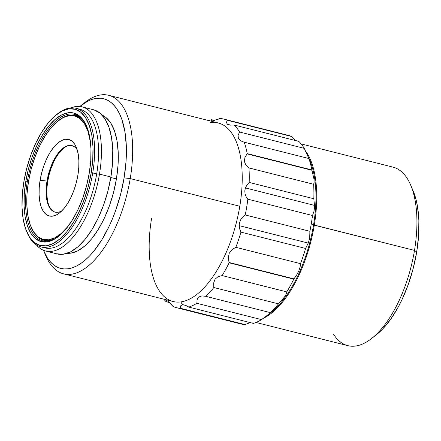<?xml version="1.0" encoding="UTF-8"?>
<svg xmlns="http://www.w3.org/2000/svg" width="441" height="441" viewBox="0 0 441 441"><rect width="100%" height="100%" fill="white"/><g stroke="black" fill="none" stroke-linecap="round" stroke-linejoin="round"><path stroke-width="0.66" d="M63.581 273.844L173.142 301.523A92.075 41.972 -75.8 0 0 180.854 301.914A92.075 41.972 -75.8 0 0 239.788 206.261L130.227 178.583A92.075 41.972 104.2 0 1 63.581 273.844A92.075 41.972 104.2 0 1 44.971 253.619A92.075 41.972 -75.8 0 0 45.925 255.984A92.075 41.972 -75.8 0 0 90.835 263.751A92.075 41.972 -75.8 0 0 130.227 178.583L124.092 177.883A87.5 39.888 104.2 0 1 86.651 258.817A87.5 39.888 104.2 0 1 43.973 251.436A87.5 39.888 104.2 0 1 43.51 250.317L47.181 257.583L49.993 261.403L53.118 264.473L56.525 266.766L60.18 268.255L64.044 268.927L68.079 268.778L72.258 267.814L76.53 266.033L80.852 263.459L85.19 260.118L89.501 256.039L93.74 251.26L101.843 239.799L109.192 226.183L112.494 218.719L115.503 210.925L120.531 194.619L124.092 177.883L126.038 161.373L126.38 153.396L126.297 145.712L124.864 131.506L121.793 119.302L119.676 114.103L117.196 109.566L114.379 105.746L111.253 102.676L107.847 100.388L104.197 98.9L100.333 98.222L96.292 98.371L92.119 99.341L87.847 101.116L79.849 106.474A87.5 39.888 104.2 0 1 80.791 105.708A87.5 39.888 104.2 0 1 124.092 177.883L130.227 178.583A92.075 41.972 -75.8 0 0 84.666 102.632L80.791 105.708M166.202 301.054L166.119 301.716L169.565 302.587L166.119 301.716A97.224 44.321 104.2 0 1 163.787 299.158A97.224 44.321 -75.8 0 0 166.119 301.716L166.511 300.707L167.916 301.192L173.104 306.528A97.224 44.321 -75.8 0 0 180.292 308.226L180.749 305.778L182.458 304.637L180.854 301.914A92.075 41.972 104.2 0 1 155.486 283.662A92.075 41.972 104.2 0 1 151.605 218.24M211.509 119.671A97.224 44.321 -75.8 0 0 208.896 120.619A97.224 44.321 104.2 0 1 211.509 119.671L214.668 120.465L211.509 119.671L211.278 120.266M213.025 120.84L212.11 121.429L212.882 120.862L211.393 120.685M308.876 158.534L244.226 142.2A97.224 44.321 104.2 0 1 247.214 153.606L311.864 169.939L311.969 170.281L247.004 153.87L247.214 153.606L311.864 169.939A97.224 44.321 -75.8 0 0 308.876 158.534L244.226 142.2L240.604 140.806L238.372 138.424L238.09 135.315L239.568 132.008L304.218 148.341A97.224 44.321 -75.8 0 0 298.805 141.363A97.224 44.321 104.2 0 1 304.218 148.341L308.876 158.534A97.224 44.321 104.2 0 1 311.864 169.939L314.014 179.2L314.119 182.436L313.628 184.283L248.978 167.949L245.951 165.226L244.43 161.649L244.871 157.657L247.004 153.87L311.969 170.281L314.014 179.2M313.628 184.283L248.978 167.949A97.224 44.321 104.2 0 1 249.176 182.42L313.827 198.748L314.488 205.379L245.433 187.932L246.977 184.988L249.176 182.42L313.827 198.748A97.224 44.321 -75.8 0 0 313.628 184.283A97.224 44.321 104.2 0 1 313.827 198.748L314.488 205.379L314.383 208.51L313.975 211.338L312.493 215.517L247.842 199.183L246.139 196.73L245.064 193.941L244.799 190.936L245.433 187.932L314.488 205.379L313.975 211.338L312.493 215.517L247.842 199.183A97.224 44.321 104.2 0 1 245.229 214.96L309.88 231.293L309.736 236.933L309.163 240.053L308.248 243.09L305.596 248.459L240.946 232.126L239.689 229L239.193 225.649L308.248 243.09L305.596 248.459A97.224 44.321 104.2 0 1 300.492 263.646L300.145 266.827L298.855 270.791L296.661 275.013L293.783 279.142L229.133 262.808L229.028 262.467L293.987 278.877L293.783 279.142A97.224 44.321 104.2 0 1 286.793 291.903L286.33 293.855L284.654 296.765L278.475 303.86A97.224 44.321 104.2 0 1 270.449 312.658L270.454 312.779M116.418 178.925L110.796 177.502L116.418 178.925A71.486 32.584 -75.8 0 0 102.086 115.09L105.934 117.482L110.79 123.111L114.544 131.065L117.052 141.037L118.227 152.641L118.012 165.436L116.418 178.925L113.513 192.596L109.407 205.919L104.247 218.383L98.244 229.513L91.623 238.873L84.639 246.111L77.561 250.946L70.665 253.189L67.17 253.294A71.486 32.584 -75.8 0 0 116.418 178.925M250.67 322.498L244.942 324.559A97.224 44.321 104.2 0 1 237.754 322.862M256.028 322.459L347.85 345.656A92.075 41.972 -75.8 0 0 414.496 250.4L314.312 225.086A92.075 41.972 104.2 0 1 263.453 318.242A92.075 41.972 -75.8 0 0 314.312 225.086L313.54 225.004A91.502 41.713 -75.8 0 1 271.182 312.382L261.513 319.631A97.224 44.321 104.2 0 1 253.415 323.413A97.224 44.321 -75.8 0 0 261.513 319.631L196.862 303.298A97.224 44.321 104.2 0 1 188.765 307.079L253.415 323.413L188.765 307.079A97.224 44.321 -75.8 0 0 196.862 303.298L197.116 299.654L198.825 297.002L201.923 295.894L205.798 296.324L270.46 312.663M311.346 223.383A97.224 44.321 104.2 0 1 309.88 231.293A97.224 44.321 -75.8 0 0 311.346 223.383A97.224 44.321 -75.8 0 0 312.493 215.517A97.224 44.321 104.2 0 1 311.346 223.383L313.54 225.004L311.346 223.383M269.809 313.441A91.502 41.713 -75.8 0 0 269.809 313.435A91.502 41.713 104.2 0 0 313.54 225.004L414.496 250.4A92.075 41.972 104.2 0 1 371.873 338.324A92.075 41.972 104.2 0 1 333.517 334.19M45.666 251.028L57.071 253.911A74.347 33.891 -75.8 0 0 110.884 176.995L99.479 174.112A74.347 33.891 104.2 0 1 45.666 251.028A74.347 33.891 104.2 0 1 36.311 244.827A74.347 33.891 -75.8 0 0 99.479 174.112L96.684 173.941L92.731 172.944A71.486 32.584 104.2 0 1 40.991 246.899A71.486 32.584 104.2 0 1 27.044 232.473M371.873 338.324L376.713 334.482A86.353 39.365 -75.8 0 0 416.69 252.015L414.496 250.4L416.69 252.015L413.178 268.53L408.212 284.627L401.988 299.682L398.471 306.638L390.809 319.075L382.551 329.146L376.664 334.521M40.991 246.899L44.938 247.897A71.486 32.584 -75.8 0 0 96.684 173.941A71.486 32.584 -75.8 0 0 79.959 109.28A71.486 32.584 -75.8 0 0 77.947 108.916A71.486 32.584 104.2 0 1 96.684 173.941A71.486 32.584 104.2 0 1 42.998 247.263M26.791 231.894L27.281 233.035A71.486 32.584 -75.8 0 0 62.148 239.066A71.486 32.584 -75.8 0 0 92.731 172.944L91.199 172.767A70.345 32.066 104.2 0 1 61.101 237.831A70.345 32.066 104.2 0 1 26.791 231.894A70.345 32.066 104.2 0 1 23.825 181.918L22.259 195.192L22.05 207.783L23.202 219.199L25.672 229.011L29.365 236.839L34.144 242.379L39.817 245.417L46.173 245.841L52.964 243.63L59.926 238.873L66.8 231.757L73.311 222.54L79.22 211.592L84.292 199.326L88.338 186.218L91.199 172.767L92.764 159.493L92.974 146.903L91.822 135.481L89.352 125.668L85.653 117.846L80.879 112.306L75.207 109.269L68.851 108.844L62.06 111.055L55.097 115.807L48.223 122.929L41.708 132.14L35.804 143.088L30.727 155.353L26.686 168.468L23.825 181.918A70.345 32.066 104.2 0 1 56.387 114.743A70.345 32.066 104.2 0 1 91.199 172.767L92.731 172.944A71.486 32.584 -75.8 0 0 57.358 113.976L56.387 114.743M86.723 126.468A65.196 29.718 -75.8 0 0 54.932 121.749A65.196 29.718 -75.8 0 0 27.276 181.83A65.196 29.718 -75.8 0 0 59.055 235.985A65.196 29.718 104.2 0 1 42.529 240.803A65.196 29.718 104.2 0 1 27.276 181.83L28.411 182.116L27.276 181.83A65.196 29.718 104.2 0 1 74.468 114.379A65.196 29.718 104.2 0 1 86.728 126.479M77.109 115.349A65.196 29.718 -75.8 0 0 75.02 115.41M70.141 223.471A63.769 29.067 104.2 0 1 31.146 227.17L31.388 227.738A64.336 29.327 -75.8 0 0 55.346 238.46A64.336 29.327 104.2 0 1 43.725 240.218A64.336 29.327 104.2 0 1 31.278 227.479M31.146 227.17A63.769 29.067 104.2 0 1 28.456 181.863L27.039 193.897L26.846 205.308L27.893 215.66L30.131 224.557L33.477 231.652L37.81 236.668L42.953 239.424L48.714 239.81L54.866 237.809L61.183 233.498L67.412 227.043L70.13 223.488M77.252 149.957A34.315 15.639 -75.8 0 0 60.638 150.348A34.315 15.639 -75.8 0 0 47 181.069L40.092 180.281A39.458 17.987 104.2 0 1 56.977 143.783A39.458 17.987 104.2 0 1 76.227 147.112A39.458 17.987 104.2 0 1 77.892 175.149A39.458 17.987 104.2 0 1 59.623 212.832A39.458 17.987 104.2 0 1 40.092 180.281L47 181.069A34.315 15.639 104.2 0 1 71.839 145.569A34.315 15.639 104.2 0 1 77.252 149.957M47.496 181.196L47 181.069L47.496 181.196A34.315 15.639 104.2 0 1 63.377 148.424A34.315 15.639 104.2 0 1 72.081 145.635A34.315 15.639 -75.8 0 0 47.496 181.196L47.496 181.196A34.315 15.639 -75.8 0 0 55.279 212.165A34.315 15.639 104.2 0 1 48.94 205.572A34.315 15.639 104.2 0 1 47.496 181.196M59.816 152.101L63.62 148.237A34.883 15.904 -75.8 0 0 47.716 181.356L46.939 187.938L46.834 194.183L47.407 199.845M53.653 162.101L51.139 168.181L49.133 174.686L47.716 181.356A34.883 15.904 -75.8 0 0 49.067 205.853M61.878 210.815A34.315 15.639 104.2 0 1 55.031 212.104A34.315 15.639 104.2 0 1 47 181.069A34.315 15.639 -75.8 0 0 61.872 210.815M90.532 142.735L87.853 130.878L84.507 123.783L80.174 118.761L75.031 116.005L69.27 115.619L63.118 117.626L56.801 121.936L50.572 128.392L44.668 136.743L39.315 146.666L34.712 157.784L31.046 169.669L28.456 181.863A63.769 29.067 104.2 0 1 57.975 120.972A63.769 29.067 104.2 0 1 90.537 142.746M40.092 180.281L41.697 172.734L43.968 165.381L46.812 158.501L50.131 152.36L53.78 147.189L57.639 143.198L61.547 140.53L65.356 139.29L68.917 139.527L72.104 141.23L74.783 144.339L76.855 148.727L78.239 154.234L78.884 160.64L78.768 167.701L77.892 175.149L76.287 182.695L74.016 190.049L71.172 196.929L67.859 203.069L64.204 208.24L60.345 212.237L56.437 214.905L52.633 216.14L49.067 215.903L45.886 214.199L43.201 211.09L41.134 206.702L39.745 201.201L39.1 194.79L39.216 187.728L40.092 180.281M58.229 120.768A64.336 29.327 104.2 0 1 75.246 115.465A64.336 29.327 104.2 0 1 84.633 122.526A64.336 29.327 -75.8 0 0 58.46 120.586L57.975 120.972M43.505 240.163A65.196 29.718 -75.8 0 0 45.313 241.205M25.743 181.659A66.337 30.242 104.2 0 1 54.127 120.294A66.337 30.242 104.2 0 1 86.486 125.894A66.337 30.242 104.2 0 1 89.28 173.026A66.337 30.242 104.2 0 1 58.57 236.376A66.337 30.242 104.2 0 1 25.743 181.659L27.276 181.83L25.743 181.659L28.439 168.969L32.254 156.605L37.038 145.039L42.612 134.714L48.753 126.027L55.235 119.313L61.801 114.825L68.206 112.742L74.198 113.139L79.551 116.005L84.055 121.231L87.539 128.612L89.87 137.862L90.956 148.634L90.758 160.507L89.28 173.026L86.585 185.711L82.77 198.075L77.985 209.646L72.412 219.971L66.271 228.659L59.789 235.373L53.218 239.86L46.818 241.944L40.826 241.541L35.473 238.675L30.969 233.454L27.485 226.073L25.154 216.818L24.068 206.052L24.266 194.178L25.743 181.659M413.024 190.606L416.133 199.944L417.456 206.245L418.867 220.263L418.608 235.72L416.69 252.015A86.353 39.365 -75.8 0 0 413.046 190.661A86.353 39.365 -75.8 0 0 411.795 187.965M56.878 114.357A71.486 32.584 104.2 0 1 76.006 108.282A71.486 32.584 104.2 0 1 92.731 172.944L96.684 173.941L99.479 174.112A74.347 33.891 -75.8 0 0 70.907 107.88A74.347 33.891 104.2 0 1 82.081 106.865A74.347 33.891 104.2 0 1 99.479 174.112L110.884 176.995A74.347 33.891 -75.8 0 0 93.486 109.748L82.081 106.865M413.046 190.661L410.61 184.977A92.075 41.972 104.2 0 1 414.496 250.4A92.075 41.972 -75.8 0 0 392.953 167.117L301.137 143.92M305.541 150.987A92.075 41.972 104.2 0 1 314.312 225.086A92.075 41.972 -75.8 0 0 305.541 150.987M308.854 158.154A91.502 41.713 104.2 0 1 313.54 225.004A91.502 41.713 -75.8 0 0 309.687 159.989A91.502 41.713 -75.8 0 0 308.854 158.154M56.575 253.779L63.295 254.225L70.472 251.894L77.831 246.866L85.091 239.342L91.976 229.601L98.222 218.03L103.585 205.065L107.858 191.212L110.884 176.995L112.538 162.966L112.758 149.659L111.54 137.586L108.927 127.217L105.024 118.949L99.975 113.094L93.977 109.881M309.687 159.989L308.491 157.205M294.649 139.775L291.821 136.55L294.649 139.775M285.244 134.891A97.224 44.321 104.2 0 1 291.821 136.55A97.224 44.321 -75.8 0 0 288.601 135.448L223.951 119.114A97.224 44.321 104.2 0 1 227.17 120.222L291.821 136.55L227.17 120.222A97.224 44.321 -75.8 0 0 219.982 118.519L212.479 120.906M170.27 303.292L173.104 306.528A97.224 44.321 104.2 0 0 176.323 307.636L240.973 323.964A97.224 44.321 -75.8 0 0 244.942 324.559L180.292 308.226A97.224 44.321 104.2 0 1 176.323 307.636M167.426 300.894L168.087 301.313M250.256 322.614L244.942 324.559L180.292 308.226L180.749 305.778M210.539 122.592A92.075 41.972 104.2 0 1 239.788 206.261A92.075 41.972 104.2 0 1 180.854 301.914L182.458 304.637L186.163 305.536M188.516 306.908L185.319 305.161L182.458 304.637M268.426 314.571L261.513 319.631L196.862 303.298L197.116 299.654L197.772 298.171L198.825 297.002L201.923 295.894M205.627 296.28L270.449 312.658A97.224 44.321 -75.8 0 0 278.475 303.86L213.824 287.526A97.224 44.321 104.2 0 1 205.798 296.324A97.224 44.321 -75.8 0 0 213.824 287.526L213.631 283.072L215.059 279.203L218.108 276.628L222.143 275.57L286.793 291.903A97.224 44.321 -75.8 0 0 293.783 279.142L229.133 262.808A97.224 44.321 104.2 0 1 222.143 275.57L286.793 291.903M286.33 293.855L284.654 296.765L281.854 300.288M278.475 303.86L213.824 287.526L213.631 283.072L215.059 279.203L218.108 276.628L222.143 275.57A97.224 44.321 -75.8 0 0 229.133 262.808L228.306 257.759L229.259 253.233L231.972 249.617L235.841 247.313L300.492 263.646L300.145 266.827L298.855 270.791M296.661 275.013L293.987 278.877L229.028 262.467L228.306 257.759L229.259 253.233L231.972 249.617L235.841 247.313L300.492 263.646A97.224 44.321 -75.8 0 0 305.596 248.459L240.946 232.126A97.224 44.321 104.2 0 1 235.841 247.313A97.224 44.321 -75.8 0 0 240.946 232.126L239.689 229L239.193 225.649L239.579 222.473L240.819 219.535L242.776 217.005L245.229 214.96L309.88 231.293L309.736 236.933L309.163 240.053L308.248 243.09L239.193 225.649L239.579 222.473L240.819 219.535L242.776 217.005L245.229 214.96A97.224 44.321 -75.8 0 0 247.842 199.183L246.139 196.73L245.064 193.941L244.799 190.936L245.433 187.932L246.977 184.988L249.176 182.42A97.224 44.321 -75.8 0 0 248.978 167.949L245.951 165.226L244.43 161.649L244.871 157.657L247.214 153.606A97.224 44.321 -75.8 0 0 244.226 142.2L243.845 142.107M240.604 140.806L238.372 138.424L237.98 136.93L238.09 135.315L239.568 132.008A97.224 44.321 -75.8 0 0 234.154 125.029L298.805 141.363L234.154 125.029A97.224 44.321 104.2 0 1 239.568 132.008L304.218 148.341L308.816 158.032M226.437 122.554L227.17 120.222L226.437 122.554L227.424 124.307L226.437 122.554M234.154 125.029L230.208 125.139L227.424 124.307L231.067 125.194M215.958 120.068L219.982 118.519A97.224 44.321 104.2 0 1 223.951 119.114M244.226 142.2L242.291 141.627M203.803 295.944L205.798 296.324M82.704 104.263A92.075 41.972 104.2 0 1 108.69 95.3A92.075 41.972 104.2 0 1 130.227 178.583L239.788 206.261A92.075 41.972 -75.8 0 0 218.245 122.978L108.69 95.3M45.925 255.984L43.973 251.436M43.725 240.218L47.396 241.144M75.246 115.465L78.917 116.391M76.006 108.282L79.959 109.28"/></g></svg>
